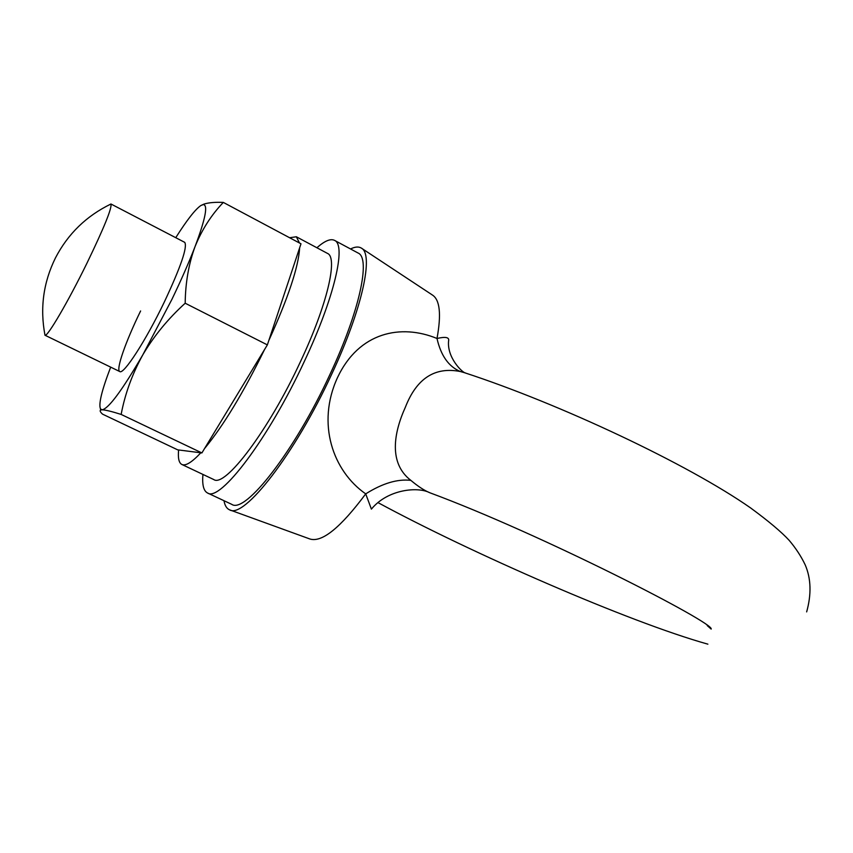 <?xml version="1.0" encoding="UTF-8"?>
<svg xmlns="http://www.w3.org/2000/svg" width="853" height="853" viewBox="0 0 853 853"><rect width="100%" height="100%" fill="white"/><g stroke="black" fill="none" stroke-linecap="round" stroke-linejoin="round"><path stroke-width="1.28" d="M806.65 611.9C811.544 594.285 811.075 578.633 805.232 564.942C801.223 556.465 795.87 548.266 789.164 540.344C781.391 531.909 768.553 521.119 750.64 507.961C688.126 464.213 559.739 403.757 464.437 372.686L460.417 371.545C434.966 366.491 416.627 378.369 405.388 407.18C393.745 432.844 388.446 463.158 410.847 480.367C417.97 486.338 424.25 490.454 429.677 492.703C541.42 534.042 715.219 623.394 711.167 629.087L707.222 625.59M371.396 509.113L365.713 493.876C332.99 471.133 316.25 423.685 337.521 377.548C358.985 331.934 401.113 323.65 437.003 338.481C445.543 336.509 449.403 337.287 448.603 340.816L448.603 340.816C446.78 357.631 462.486 372.761 465.301 372.9L464.437 372.686M410.847 480.367C397.519 478.821 382.475 483.32 365.713 493.876C340.475 527.772 321.858 542.807 309.863 538.979L230.033 509.998M460.417 371.545C448.71 366.694 440.905 355.68 437.003 338.481C441.427 314.373 439.924 299.904 432.482 295.074L361.608 248.276M223.998 500.711C224.84 505.594 226.717 508.644 229.628 509.859C243.947 519.189 295.117 453.721 331.582 374.435C362.376 308.914 374.062 253.938 361.256 248.042C358.548 246.432 354.976 246.741 350.551 248.98M44.665 333.512L44.996 335.24C47.192 337.415 68.069 301.823 86.931 263.225C104.066 227.74 112.074 208.004 110.965 204.006L109.387 204.763M178.618 449.968C177.829 458.104 178.906 462.944 181.87 464.48L213.74 479.535C224.925 487.969 268.503 430.626 300.288 362.013C327.2 305.107 338.214 257.467 327.435 253.384L296.343 236.771L289.594 237.731M268.812 340.518C288.239 297.772 298.518 266.861 299.648 247.796M299.478 242.998L296.343 236.771M181.87 464.48C185.613 466.207 191.925 462.315 200.818 452.794M204.517 448.593C223.337 425.807 243.361 392.775 264.569 349.495M110.677 367.142C101.763 390.343 98.383 404.279 100.515 408.95L102.083 409.813L100.59 410.069C99.63 410.709 100.281 412.074 102.552 414.153L177.691 449.851L201.894 452.932L267.362 344.889L185.186 303.22C168.052 318.777 153.935 335.986 142.803 354.859C132.226 374.041 125.007 393.894 121.147 414.43C111.743 411.455 105.388 409.909 102.083 409.813C108.523 408.747 122.096 390.439 142.803 354.859L171.89 299.414C181.305 279.859 189.025 262.234 195.07 246.549C205.477 218.794 208.207 204.816 203.249 204.603L200.903 205.509C195.337 209.273 186.946 220.01 175.75 237.688M201.894 452.932L121.147 414.43M140.606 310.961C125.476 342.01 115.656 370.021 119.772 371.556C123.546 374.957 145.831 340.624 164.213 302.25C180.815 266.861 187.649 246.901 184.728 242.359L110.922 203.984M267.362 344.889L300.981 243.798L223.326 202.417C211.373 214.871 201.948 229.585 195.07 246.549C188.705 263.865 185.421 282.759 185.186 303.22M200.903 205.509L204.112 204.048C208.814 202.598 215.223 202.054 223.326 202.417M202.929 474.428C202.054 484.749 203.579 490.933 207.524 492.981L231.728 504.336C245.152 514.242 294.637 451.194 329.887 374.574C359.71 311.132 370.863 258.011 358.079 253.021L334.525 240.365C330.527 238.424 324.652 240.887 316.9 247.754M207.524 492.981C219.914 502.438 268.631 438.527 304.265 361.565C334.387 297.825 346.499 244.886 334.525 240.365M707.883 644.164C628.885 622.082 470.643 552.808 377.996 502.62M429.677 492.703C417.938 486.434 387.699 489.281 371.556 508.942M44.942 335.218L119.772 371.556M110.965 204.006C86.484 215.852 67.973 233.818 55.456 257.905C43.343 282.482 39.856 308.264 44.996 335.24M100.515 408.95L100.59 410.069M203.249 204.603L204.112 204.048"/></g></svg>
